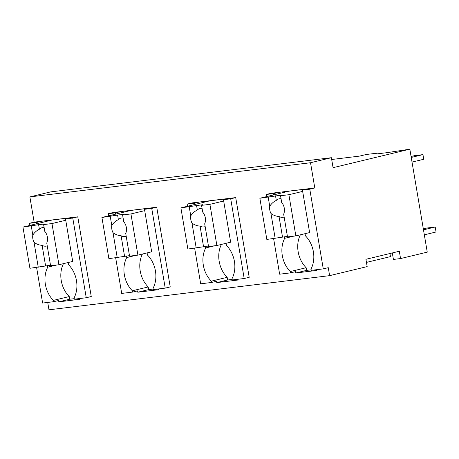 <?xml version="1.0" encoding="UTF-8"?>
<svg xmlns="http://www.w3.org/2000/svg" width="459" height="459" viewBox="0 0 459 459"><rect width="100%" height="100%" fill="white"/><g stroke="black" fill="none" stroke-linecap="round" stroke-linejoin="round"><path stroke-width="0.69" d="M266.518 196.647L266.151 194.49L271.16 193.285L314.794 187.972L310.525 162.733L331.387 157.707L333.068 167.673L409.841 149.186L427.254 252.134L400.552 258.566L399.313 251.257L365.938 259.295L367.171 266.604L329.619 275.647L48.97 309.814L47.725 302.429M331.387 157.707L50.737 191.879L29.875 196.905L34.144 222.145L29.135 223.349L29.502 225.518M36.6 267.465L42.618 303.049L53.6 301.712L58.609 300.507L58.832 301.838L79.562 299.314L79.436 298.568M329.619 275.647L328.271 267.677L323.268 268.882L309.785 189.177L314.794 187.972M273.616 238.605L279.634 274.195L290.518 272.87L295.521 271.659L295.745 272.99L316.475 270.466L316.349 269.72M29.875 196.905L310.525 162.733M34.144 222.145L77.772 216.832L91.255 296.531L86.246 297.736L72.769 218.036L77.772 216.832M235.719 197.599L249.197 277.305L244.188 278.51L230.711 198.804L235.719 197.599L192.189 202.901L187.18 204.106L187.547 206.263M194.645 248.221L200.663 283.805L211.547 282.48L216.55 281.275L216.774 282.606L237.504 280.082L237.378 279.336M115.674 257.832L121.692 293.421L132.571 292.096L137.58 290.891L137.803 292.222L158.533 289.698L158.407 288.952M108.576 215.879L108.209 213.722L113.218 212.517L156.743 207.216L170.226 286.915L165.217 288.126L153.3 289.572L153.077 288.246A24.459 18.871 -103.5 0 0 147.459 255.038L147.098 252.915M29.135 223.349L36.496 222.454L41.499 221.244M53.6 301.712L53.376 300.387L69.234 296.566L69.682 299.222L74.243 298.666M56.767 265.004L47.759 267.172A24.459 18.871 -103.5 0 0 53.376 300.387M47.759 267.172L47.501 265.629M36.72 223.78L36.496 222.454M331.685 159.497L359.535 156.106L366.207 154.499L374.94 153.432L377.39 153.834L386.897 152.675L409.841 149.186M305.046 233.683L305.401 235.806A24.459 18.871 -103.5 0 1 311.018 269.014L311.242 270.345L323.268 268.882M295.745 272.99L306.595 270.38L311.156 269.823M306.595 270.38L306.147 267.723L290.295 271.539L290.518 272.87M266.151 194.49L273.409 193.606L278.418 192.401M307.432 188.867L302.429 190.072L309.785 189.177M72.769 218.036L65.511 218.92L70.52 217.715M68.127 262.531L68.489 264.654A24.459 18.871 -103.5 0 1 74.106 297.862L74.329 299.188L86.246 297.736M58.832 301.838L69.682 299.222M226.069 243.299L226.43 245.422A24.459 18.871 -103.5 0 1 232.047 278.63L232.271 279.961L244.188 278.51M216.774 282.606L227.624 279.996L232.185 279.439M227.624 279.996L227.176 277.339L211.318 281.155L211.547 282.48M187.18 204.106L194.438 203.222L199.441 202.017M230.711 198.804L223.453 199.688L228.462 198.483M137.803 292.222L148.653 289.606L153.214 289.055M148.653 289.606L148.205 286.95L132.347 290.771L132.571 292.096M108.209 213.722L115.467 212.838L120.47 211.633M156.743 207.216L151.74 208.42L144.482 209.304L149.491 208.099M151.74 208.42L165.217 288.126M63.462 263.65A24.459 18.871 -103.5 0 0 69.234 296.566M43.628 224.577L44.775 231.37A9.444 7.287 -103.5 0 1 47.369 237.005A9.444 7.287 -103.5 0 1 46.749 243.029L50.593 265.755L58.936 264.745L51.97 223.562L43.628 224.577L44.839 223.923L38.619 224.68L22.95 227.096L52.561 219.901M366.46 262.393L390.466 256.615L389.943 253.517M302.429 190.072L309.618 232.581L295.848 235.897L288.883 194.719L302.653 191.403M400.552 258.566L393.415 259.433L392.319 252.943M288.883 194.719L280.547 195.735L281.751 195.075L259.863 198.248L289.48 191.053M300.375 234.807A24.459 18.871 -103.5 0 0 306.147 267.723M293.68 236.161L284.678 238.33A24.459 18.871 -103.5 0 0 290.295 271.539M284.678 238.33L284.414 236.781M273.633 194.937L273.409 193.606M65.511 218.92L72.7 261.429L58.936 264.745M223.453 199.688L230.647 242.197L216.877 245.513L209.912 204.335L223.682 201.019M209.912 204.335L201.57 205.351L202.78 204.691L180.892 207.864L210.503 200.669M221.404 244.423A24.459 18.871 -103.5 0 0 227.176 277.339M214.709 245.777L205.701 247.946A24.459 18.871 -103.5 0 0 211.318 281.155M205.701 247.946L205.443 246.397M194.662 204.548L194.438 203.222M144.482 209.304L151.671 251.813L137.907 255.129L130.941 213.946L144.711 210.629M130.941 213.946L122.599 214.961L123.81 214.307L117.59 215.064L101.921 217.48L131.532 210.285M142.433 254.039A24.459 18.871 -103.5 0 0 148.205 286.95M135.738 255.393L126.73 257.562A24.459 18.871 -103.5 0 0 132.347 290.771M126.73 257.562L126.472 256.013M115.691 214.164L115.467 212.838M424.323 234.819L436.05 231.996L435.207 227.016L423.485 229.839M423.324 228.886L426.916 228.025L435.207 227.016M411.075 156.49L414.672 155.624L422.963 154.62L411.235 157.443M412.021 162.09L423.749 159.267L422.963 154.62M52.573 219.964L69.98 217.841M51.97 223.562L65.735 220.245M22.95 227.096L29.915 268.274L50.513 265.262M31.287 226.08L32.813 235.1A9.444 7.287 -103.5 0 0 32.859 238.772A9.444 7.287 -103.5 0 0 34.035 242.3L38.252 267.258M32.813 235.1C34.477 232.495 36.674 230.544 39.394 229.248A9.444 7.287 76.5 0 1 42.171 227.675A9.444 7.287 76.5 0 1 44.133 227.549M38.619 224.68L39.394 229.248M34.035 242.3C36.45 244.131 39.147 245.146 42.113 245.353L45.584 265.859M42.113 245.353A9.444 7.287 -103.5 0 0 46.594 246.041A9.444 7.287 -103.5 0 0 47.225 245.846M131.544 210.348L148.951 208.225M101.921 217.48L108.886 258.658L129.484 255.646M110.258 216.464L111.784 225.484A9.444 7.287 -103.5 0 0 111.83 229.156A9.444 7.287 -103.5 0 0 113.006 232.684L117.223 257.648M111.784 225.484C113.453 222.879 115.645 220.928 118.365 219.631A9.444 7.287 76.5 0 1 121.142 218.059A9.444 7.287 76.5 0 1 123.104 217.939M117.59 215.064L118.365 219.631M122.599 214.961L123.752 221.754A9.444 7.287 -103.5 0 1 126.34 227.389A9.444 7.287 -103.5 0 1 125.72 233.413L129.564 256.145L137.907 255.129M113.006 232.684C115.421 234.515 118.118 235.53 121.09 235.737L124.555 256.242M121.09 235.737A9.444 7.287 -103.5 0 0 125.565 236.425A9.444 7.287 -103.5 0 0 126.196 236.236M210.515 200.732L227.922 198.615M180.892 207.864L187.857 249.048L208.455 246.03M189.234 206.848L190.755 215.868A9.444 7.287 -103.5 0 0 190.801 219.54A9.444 7.287 -103.5 0 0 191.977 223.068L196.2 248.032M190.755 215.868C192.424 213.263 194.616 211.312 197.336 210.015A9.444 7.287 76.5 0 1 200.113 208.443A9.444 7.287 76.5 0 1 202.075 208.323M196.561 205.448L197.336 210.015M201.57 205.351L202.723 212.138A9.444 7.287 -103.5 0 1 205.311 217.773A9.444 7.287 -103.5 0 1 204.691 223.797L208.535 246.529L216.877 245.513M191.977 223.068C194.392 224.899 197.089 225.914 200.061 226.121L203.526 246.632M200.061 226.121A9.444 7.287 -103.5 0 0 204.536 226.809A9.444 7.287 -103.5 0 0 205.167 226.62M289.486 191.116L306.893 188.999M259.863 198.248L266.828 239.432L287.426 236.414M268.205 197.238L269.731 206.252A9.444 7.287 -103.5 0 0 269.772 209.924A9.444 7.287 -103.5 0 0 270.948 213.458L275.171 238.416M269.731 206.252C271.395 203.647 273.587 201.696 276.307 200.399A9.444 7.287 76.5 0 1 279.083 198.827A9.444 7.287 76.5 0 1 281.046 198.707M275.532 195.832L276.307 200.399M280.547 195.735L281.694 202.522A9.444 7.287 -103.5 0 1 284.282 208.156A9.444 7.287 -103.5 0 1 283.662 214.181L287.506 236.913L295.848 235.897M270.948 213.458C273.363 215.282 276.06 216.298 279.032 216.505L282.497 237.016M279.032 216.505A9.444 7.287 -103.5 0 0 283.507 217.193A9.444 7.287 -103.5 0 0 284.144 217.004"/></g></svg>
